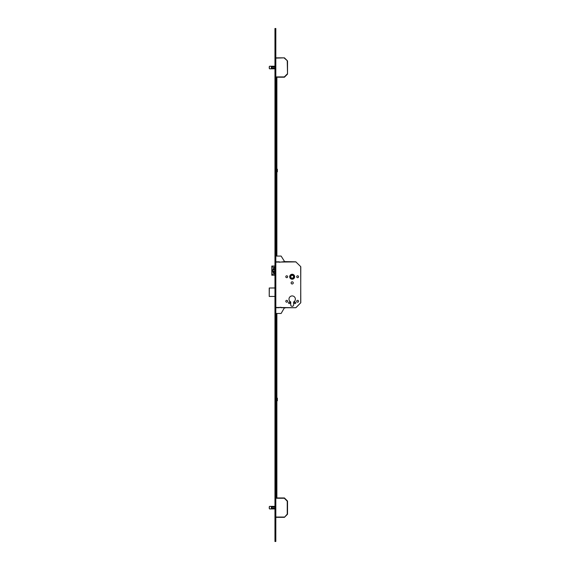 <?xml version="1.0" encoding="UTF-8"?>
<svg xmlns="http://www.w3.org/2000/svg" width="570" height="570" viewBox="0 0 570 570"><rect width="100%" height="100%" fill="white"/><g stroke="black" fill="none" stroke-linecap="round" stroke-linejoin="round"><path stroke-width="0.85" d="M294.661 276.735A2.48 2.48 0 0 0 292.182 274.256A2.48 2.48 0 0 0 289.695 276.735A2.48 2.48 0 0 0 292.182 279.222A2.48 2.48 0 0 0 294.661 276.735M289.738 276.735A2.437 2.437 0 0 0 292.182 279.179A2.437 2.437 0 0 0 294.619 276.735A2.437 2.437 0 0 0 292.182 274.298A2.437 2.437 0 0 0 289.738 276.735M294.334 276.735A2.152 2.152 0 0 0 292.182 274.583A2.152 2.152 0 0 0 290.03 276.735A2.152 2.152 0 0 0 292.182 278.887A2.152 2.152 0 0 0 294.334 276.735M294.305 302.848A0.748 0.748 0 0 1 295.046 302.1A0.748 0.748 0 0 1 295.794 302.848A0.748 0.748 0 0 1 295.046 303.589A0.748 0.748 0 0 1 294.305 302.848M288.562 302.848A0.748 0.748 0 0 1 289.311 302.1A0.748 0.748 0 0 1 290.059 302.848A0.748 0.748 0 0 1 289.311 303.589A0.748 0.748 0 0 1 288.562 302.848M296.699 301.266A0.933 0.933 0 0 1 297.633 300.333A0.933 0.933 0 0 1 298.566 301.266A0.933 0.933 0 0 1 297.633 302.2A0.933 0.933 0 0 1 296.699 301.266M285.798 301.266A0.933 0.933 0 0 1 286.724 300.333A0.933 0.933 0 0 1 287.658 301.266A0.933 0.933 0 0 1 286.724 302.2A0.933 0.933 0 0 1 285.798 301.266M296.699 276.735A0.933 0.933 0 0 1 297.633 275.802A0.933 0.933 0 0 1 298.566 276.735A0.933 0.933 0 0 1 297.633 277.668A0.933 0.933 0 0 1 296.699 276.735M285.798 276.735A0.933 0.933 0 0 1 286.724 275.802A0.933 0.933 0 0 1 287.658 276.735A0.933 0.933 0 0 1 286.724 277.668A0.933 0.933 0 0 1 285.798 276.735M291.106 282.905A1.076 1.076 0 0 1 292.182 281.829A1.076 1.076 0 0 1 293.258 282.905A1.076 1.076 0 0 1 292.182 283.981A1.076 1.076 0 0 1 291.106 282.905M288.997 299.115A3.185 3.185 0 0 1 292.182 295.93A3.185 3.185 0 0 1 293.643 301.943L293.643 304.857A1.461 1.461 0 0 1 292.182 306.318A1.461 1.461 0 0 1 290.714 304.857L290.714 301.943A3.185 3.185 0 0 1 288.997 299.115M293.422 275.403L293.514 277.982L290.935 278.075L290.842 275.488L293.422 275.403M274.861 270.023L274.861 271.227L273.792 271.227L273.792 272.56L272.937 272.56L272.937 271.227L271.983 271.227L271.983 270.023L272.937 270.023L272.937 268.691L273.792 268.691L273.792 270.023L274.861 270.023L274.198 270.023M274.961 274.077L272.453 274.077L271.805 275.217L271.805 266.033L274.961 266.033M274.961 267.18L272.453 267.18L272.068 266.033M272.068 275.217L274.961 275.217M274.861 271.227L274.198 271.227M273.792 272.56L273.344 272.56L273.344 271.227L272.937 271.227M272.382 270.023L272.382 271.227M273.792 268.691L273.344 268.691L273.344 270.023L272.937 270.023M279.264 261.815L276.258 261.815L279.264 261.815L279.264 262.25L284.608 261.602L295.787 261.815L300.704 266.61L300.789 302.727L295.787 307.722L280.989 307.722L280.989 307.294L276.258 307.722L275.823 307.18M295.994 261.901L275.823 262.107M300.704 266.61L295.787 261.815M300.704 302.927L300.789 266.817M295.994 307.636L300.789 302.727M274.961 288.014L269.311 288.014L269.225 296.45L269.225 288.014L274.961 287.928M274.961 296.45L269.225 296.45M275.823 31.371L275.823 28.5L274.961 28.5L274.961 31.371L275.823 31.371L275.823 541.5L274.961 541.5L274.961 31.371M275.823 57.834L284.43 57.834L287.529 60.933L287.529 74.107L284.43 77.207L276.885 77.207L276.885 256.08M276.885 78.147L276.315 78.147L276.315 256.08M276.315 78.147L276.885 77.976M275.823 76.914L284.316 76.914L275.823 77.207L276.315 77.207L276.315 77.976M276.885 78.062L276.315 78.062L276.885 78.062M275.823 169.176L275.909 171.955L276.315 169.176M275.823 398.131L275.909 400.909L276.315 398.131M276.315 497.959L276.315 313.464M276.885 497.959L276.885 313.464M274.961 170.088L274.961 170.95M276.942 169.233L276.942 171.812L277.376 171.812L277.376 169.233L276.942 169.233M274.961 399.05L274.961 399.912M276.942 398.188L276.942 400.767L277.376 400.767L277.376 398.188L276.942 398.188M275.823 256.08L281.131 256.08L284.608 261.602M276.258 261.815L275.823 262.364M279.264 307.722L276.258 307.722M275.823 313.464L281.131 313.464L284.28 308.014L285.185 307.935L284.608 307.935M274.961 66.227L269.61 66.227L274.961 66.227M274.961 68.813L269.61 68.813L274.961 68.813M274.961 68.136L271.584 68.136L270.95 68.756L274.961 68.756M274.961 66.284L270.95 66.284L271.584 66.904L274.961 66.904M274.961 66.996L271.584 66.996L270.95 66.227L269.546 66.263M269.546 68.778L270.95 68.813L271.584 68.044L274.961 68.044M269.339 66.576L269.339 68.464M271.384 66.804L271.384 68.236M269.261 68.364L269.261 66.676M284.43 57.834L275.823 58.126M287.529 60.933L284.316 58.126M287.529 74.107L287.244 61.054M275.823 517.325L284.43 517.325L275.823 517.325M287.244 514.111L287.529 501.059L287.529 514.226L284.43 517.325L287.244 514.111L287.244 501.18L284.316 498.251L275.823 498.251M274.961 506.352L269.61 506.352L274.961 506.352M274.961 508.939L269.61 508.939L274.961 508.939M274.961 508.255L271.584 508.255L270.95 508.882L274.961 508.882M274.961 506.409L270.95 506.409L271.584 507.029L274.961 507.029M274.961 507.122L271.584 507.122L270.95 506.352L269.546 506.388M269.546 508.903L270.95 508.939L271.584 508.169L274.961 508.169M269.339 506.702L269.339 508.582M271.384 506.93L271.384 508.362M269.261 508.49L269.261 506.801M275.823 497.959L284.43 497.959L287.529 501.059L284.316 498.251M274.042 271.227L274.042 274.077M274.042 267.18L274.042 270.023M273.913 271.227L273.913 274.077M273.913 267.18L273.913 270.023M275.823 307.437L295.787 307.722M274.961 538.629L275.823 538.629M284.316 76.914L287.244 73.986M271.584 66.904L271.584 68.136M275.823 517.04L284.316 517.04M271.584 507.029L271.584 508.255M271.805 266.033L271.805 275.217"/></g></svg>
